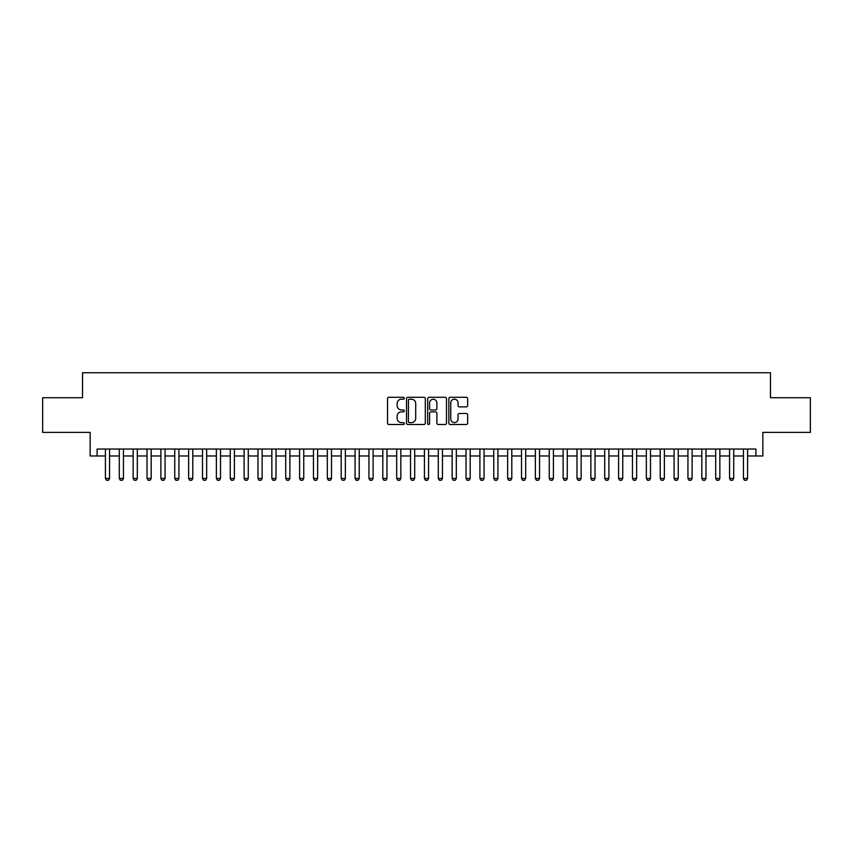 <?xml version="1.0" encoding="UTF-8"?>
<svg xmlns="http://www.w3.org/2000/svg" width="853" height="853" viewBox="0 0 853 853"><rect width="100%" height="100%" fill="white"/><g stroke="black" fill="none" stroke-linecap="round" stroke-linejoin="round"><path stroke-width="1.28" d="M404.311 398.234A0.949 0.949 0 0 0 403.352 397.285L388.893 397.285A1.365 1.365 0 0 0 387.529 398.639L387.529 423.152A1.365 1.365 0 0 0 388.893 424.506L403.352 424.506A0.949 0.949 0 0 0 404.311 423.557A0.949 0.949 0 0 0 403.352 422.608L401.486 422.608A4.361 4.361 0 0 1 397.125 418.247L397.125 416.211A4.361 4.361 0 0 1 401.486 411.85L403.352 411.85A0.949 0.949 0 0 0 404.311 410.901A0.949 0.949 0 0 0 403.352 409.941L401.486 409.941A4.361 4.361 0 0 1 397.125 405.591L397.125 403.544A4.361 4.361 0 0 1 401.486 399.193L403.352 399.193A0.949 0.949 0 0 0 404.311 398.234M466.292 406.881A1.365 1.365 0 0 0 467.647 405.516L467.647 398.639A1.365 1.365 0 0 0 466.292 397.285L450.224 397.285A1.365 1.365 0 0 0 448.859 398.639L448.859 423.152A1.365 1.365 0 0 0 450.224 424.506L466.292 424.506A1.365 1.365 0 0 0 467.647 423.152L467.647 414.846A1.365 1.365 0 0 0 466.292 413.481L459.415 413.481A1.365 1.365 0 0 0 458.05 414.846L458.05 418.962A3.647 3.647 0 0 1 454.414 422.608A3.647 3.647 0 0 1 450.768 418.962L450.768 402.829A3.647 3.647 0 0 1 454.414 399.193A3.647 3.647 0 0 1 458.05 402.829L458.05 405.516A1.365 1.365 0 0 0 459.415 406.881L466.292 406.881M97.093 455.971L97.093 449.041L755.907 449.041L755.907 455.971L762.849 455.971L762.849 432.396L810.35 432.396L810.35 397.722L770.472 397.722L770.472 372.75L82.528 372.75L82.528 397.722L42.65 397.722L42.65 432.396L90.151 432.396L90.151 455.971L105.409 455.971M425.306 398.639A1.365 1.365 0 0 0 423.952 397.285L407.883 397.285A1.365 1.365 0 0 0 406.518 398.639L406.518 423.152A1.365 1.365 0 0 0 407.883 424.506L423.952 424.506A1.365 1.365 0 0 0 425.306 423.152L425.306 398.639M429.048 397.285L445.117 397.285A1.365 1.365 0 0 1 446.482 398.639L446.482 423.152A1.365 1.365 0 0 1 445.117 424.506L438.239 424.506A1.365 1.365 0 0 1 436.885 423.152L436.885 413.215A1.365 1.365 0 0 0 435.52 411.85L430.957 411.85A1.365 1.365 0 0 0 429.592 413.215L429.592 423.557A0.949 0.949 0 0 1 428.643 424.506A0.949 0.949 0 0 1 427.694 423.557L427.694 398.639A1.365 1.365 0 0 1 429.048 397.285M109.568 455.971L119.281 455.971M123.44 455.971L133.153 455.971M137.312 455.971L147.025 455.971M151.184 455.971L160.886 455.971M165.055 455.971L174.758 455.971M178.917 455.971L188.63 455.971M192.789 455.971L202.502 455.971M206.661 455.971L216.374 455.971M220.532 455.971L230.235 455.971M234.404 455.971L244.107 455.971M248.276 455.971L257.979 455.971M262.138 455.971L271.851 455.971M276.009 455.971L285.723 455.971M289.881 455.971L299.595 455.971M303.753 455.971L313.456 455.971M317.625 455.971L327.328 455.971M331.486 455.971L341.2 455.971M345.358 455.971L355.072 455.971M359.23 455.971L368.944 455.971M373.102 455.971L382.805 455.971M386.974 455.971L396.677 455.971M400.835 455.971L410.549 455.971M414.707 455.971L424.421 455.971M428.579 455.971L438.293 455.971M442.451 455.971L452.165 455.971M456.323 455.971L466.026 455.971M470.195 455.971L479.898 455.971M484.056 455.971L493.77 455.971M497.928 455.971L507.642 455.971M511.8 455.971L521.514 455.971M525.672 455.971L535.375 455.971M539.544 455.971L549.247 455.971M553.405 455.971L563.119 455.971M567.277 455.971L576.991 455.971M581.149 455.971L590.862 455.971M595.021 455.971L604.724 455.971M608.893 455.971L618.596 455.971M622.765 455.971L632.468 455.971M636.626 455.971L646.339 455.971M650.498 455.971L660.211 455.971M664.37 455.971L674.083 455.971M678.242 455.971L687.944 455.971M692.114 455.971L701.816 455.971M705.975 455.971L715.688 455.971M719.847 455.971L729.56 455.971M733.719 455.971L743.432 455.971M747.591 455.971L755.907 455.971M409.376 399.193A0.949 0.949 0 0 0 408.427 400.142L408.427 421.649A0.949 0.949 0 0 0 409.376 422.608L411.359 422.608A4.361 4.361 0 0 0 415.71 418.247L415.71 403.544A4.361 4.361 0 0 0 411.359 399.193L409.376 399.193M436.885 402.893A3.647 3.647 0 0 0 433.239 399.257A3.647 3.647 0 0 0 429.592 402.893L429.592 408.587A1.365 1.365 0 0 0 430.957 409.941L435.52 409.941A1.365 1.365 0 0 0 436.885 408.587L436.885 402.893M109.568 449.041L109.568 478.448L108.534 480.25L106.454 480.25L105.409 478.448L105.409 449.041M105.409 478.448L109.568 478.448M123.44 449.041L123.44 478.448L122.405 480.25L120.326 480.25L119.281 478.448L119.281 449.041M119.281 478.448L123.44 478.448M137.312 449.041L137.312 478.448L136.267 480.25L134.188 480.25L133.153 478.448L133.153 449.041M133.153 478.448L137.312 478.448M151.184 449.041L151.184 478.448L150.139 480.25L148.059 480.25L147.025 478.448L147.025 449.041M147.025 478.448L151.184 478.448M165.055 449.041L165.055 478.448L164.011 480.25L161.931 480.25L160.886 478.448L160.886 449.041M160.886 478.448L165.055 478.448M178.917 449.041L178.917 478.448L177.882 480.25L175.803 480.25L174.758 478.448L174.758 449.041M174.758 478.448L178.917 478.448M192.789 449.041L192.789 478.448L191.754 480.25L189.675 480.25L188.63 478.448L188.63 449.041M188.63 478.448L192.789 478.448M206.661 449.041L206.661 478.448L205.626 480.25L203.536 480.25L202.502 478.448L202.502 449.041M202.502 478.448L206.661 478.448M220.532 449.041L220.532 478.448L219.488 480.25L217.408 480.25L216.374 478.448L216.374 449.041M216.374 478.448L220.532 478.448M234.404 449.041L234.404 478.448L233.359 480.25L231.28 480.25L230.235 478.448L230.235 449.041M230.235 478.448L234.404 478.448M248.276 449.041L248.276 478.448L247.231 480.25L245.152 480.25L244.107 478.448L244.107 449.041M244.107 478.448L248.276 478.448M262.138 449.041L262.138 478.448L261.103 480.25L259.024 480.25L257.979 478.448L257.979 449.041M257.979 478.448L262.138 478.448M276.009 449.041L276.009 478.448L274.975 480.25L272.885 480.25L271.851 478.448L271.851 449.041M271.851 478.448L276.009 478.448M289.881 449.041L289.881 478.448L288.836 480.25L286.757 480.25L285.723 478.448L285.723 449.041M285.723 478.448L289.881 478.448M303.753 449.041L303.753 478.448L302.708 480.25L300.629 480.25L299.595 478.448L299.595 449.041M299.595 478.448L303.753 478.448M317.625 449.041L317.625 478.448L316.58 480.25L314.501 480.25L313.456 478.448L313.456 449.041M313.456 478.448L317.625 478.448M331.486 449.041L331.486 478.448L330.452 480.25L328.373 480.25L327.328 478.448L327.328 449.041M327.328 478.448L331.486 478.448M345.358 449.041L345.358 478.448L344.324 480.25L342.245 480.25L341.2 478.448L341.2 449.041M341.2 478.448L345.358 478.448M359.23 449.041L359.23 478.448L358.185 480.25L356.106 480.25L355.072 478.448L355.072 449.041M355.072 478.448L359.23 478.448M373.102 449.041L373.102 478.448L372.057 480.25L369.978 480.25L368.944 478.448L368.944 449.041M368.944 478.448L373.102 478.448M386.974 449.041L386.974 478.448L385.929 480.25L383.85 480.25L382.805 478.448L382.805 449.041M382.805 478.448L386.974 478.448M400.835 449.041L400.835 478.448L399.801 480.25L397.722 480.25L396.677 478.448L396.677 449.041M396.677 478.448L400.835 478.448M414.707 449.041L414.707 478.448L413.673 480.25L411.594 480.25L410.549 478.448L410.549 449.041M410.549 478.448L414.707 478.448M428.579 449.041L428.579 478.448L427.545 480.25L425.455 480.25L424.421 478.448L424.421 449.041M424.421 478.448L428.579 478.448M442.451 449.041L442.451 478.448L441.406 480.25L439.327 480.25L438.293 478.448L438.293 449.041M438.293 478.448L442.451 478.448M456.323 449.041L456.323 478.448L455.278 480.25L453.199 480.25L452.165 478.448L452.165 449.041M452.165 478.448L456.323 478.448M470.195 449.041L470.195 478.448L469.15 480.25L467.071 480.25L466.026 478.448L466.026 449.041M466.026 478.448L470.195 478.448M484.056 449.041L484.056 478.448L483.022 480.25L480.943 480.25L479.898 478.448L479.898 449.041M479.898 478.448L484.056 478.448M497.928 449.041L497.928 478.448L496.894 480.25L494.815 480.25L493.77 478.448L493.77 449.041M493.77 478.448L497.928 478.448M511.8 449.041L511.8 478.448L510.755 480.25L508.676 480.25L507.642 478.448L507.642 449.041M507.642 478.448L511.8 478.448M525.672 449.041L525.672 478.448L524.627 480.25L522.548 480.25L521.514 478.448L521.514 449.041M521.514 478.448L525.672 478.448M539.544 449.041L539.544 478.448L538.499 480.25L536.42 480.25L535.375 478.448L535.375 449.041M535.375 478.448L539.544 478.448M553.405 449.041L553.405 478.448L552.371 480.25L550.292 480.25L549.247 478.448L549.247 449.041M549.247 478.448L553.405 478.448M567.277 449.041L567.277 478.448L566.243 480.25L564.164 480.25L563.119 478.448L563.119 449.041M563.119 478.448L567.277 478.448M581.149 449.041L581.149 478.448L580.115 480.25L578.025 480.25L576.991 478.448L576.991 449.041M576.991 478.448L581.149 478.448M595.021 449.041L595.021 478.448L593.976 480.25L591.897 480.25L590.862 478.448L590.862 449.041M590.862 478.448L595.021 478.448M608.893 449.041L608.893 478.448L607.848 480.25L605.769 480.25L604.724 478.448L604.724 449.041M604.724 478.448L608.893 478.448M622.765 449.041L622.765 478.448L621.72 480.25L619.641 480.25L618.596 478.448L618.596 449.041M618.596 478.448L622.765 478.448M636.626 449.041L636.626 478.448L635.592 480.25L633.512 480.25L632.468 478.448L632.468 449.041M632.468 478.448L636.626 478.448M650.498 449.041L650.498 478.448L649.464 480.25L647.374 480.25L646.339 478.448L646.339 449.041M646.339 478.448L650.498 478.448M664.37 449.041L664.37 478.448L663.325 480.25L661.246 480.25L660.211 478.448L660.211 449.041M660.211 478.448L664.37 478.448M678.242 449.041L678.242 478.448L677.197 480.25L675.118 480.25L674.083 478.448L674.083 449.041M674.083 478.448L678.242 478.448M692.114 449.041L692.114 478.448L691.069 480.25L688.989 480.25L687.944 478.448L687.944 449.041M687.944 478.448L692.114 478.448M705.975 449.041L705.975 478.448L704.941 480.25L702.861 480.25L701.816 478.448L701.816 449.041M701.816 478.448L705.975 478.448M719.847 449.041L719.847 478.448L718.812 480.25L716.733 480.25L715.688 478.448L715.688 449.041M715.688 478.448L719.847 478.448M733.719 449.041L733.719 478.448L732.674 480.25L730.595 480.25L729.56 478.448L729.56 449.041M729.56 478.448L733.719 478.448M747.591 449.041L747.591 478.448L746.546 480.25L744.466 480.25L743.432 478.448L743.432 449.041M743.432 478.448L747.591 478.448"/></g></svg>
